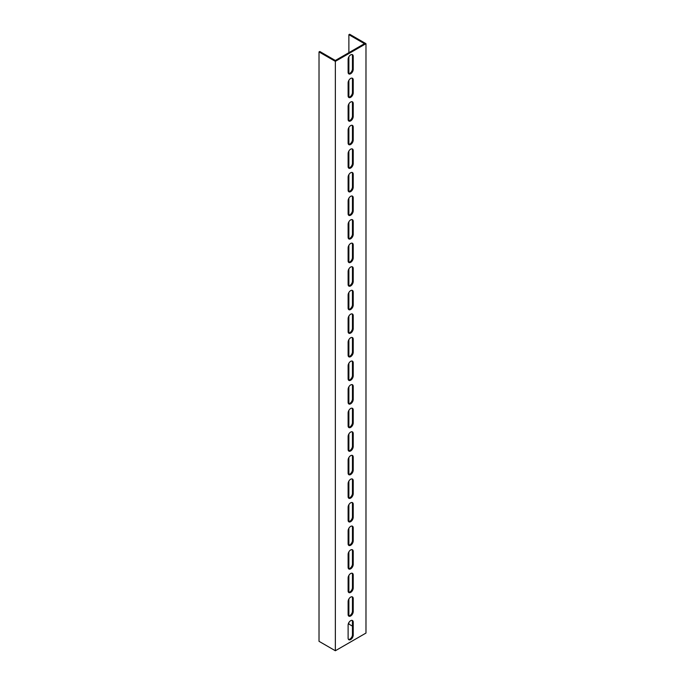 <?xml version="1.0" encoding="UTF-8"?>
<svg xmlns="http://www.w3.org/2000/svg" width="685" height="685" viewBox="0 0 685 685"><rect width="100%" height="100%" fill="white"/><g stroke="black" fill="none" stroke-linecap="round" stroke-linejoin="round"><path stroke-width="1.03" d="M333.826 60.477L335.35 61.359L335.35 650.75L319.022 641.323L319.022 51.932L333.826 60.477M348.879 52.668L348.879 34.695L349.65 34.25L365.978 43.677L365.978 633.068L335.35 650.75M365.978 43.677L335.35 61.359M353.22 611.559A3.613 2.081 -60 0 1 351.645 615.19A3.613 2.081 -60 0 1 348.862 616.158A3.613 2.081 -60 0 1 348.117 614.505L348.117 601.533A3.613 2.081 -60 0 1 349.692 597.902A3.613 2.081 -60 0 1 352.475 596.935A3.613 2.081 -60 0 1 353.22 598.587L353.22 611.559L352.45 611.114L352.45 598.151A3.613 2.081 120 0 0 352.047 596.789M353.22 587.978A3.613 2.081 -60 0 1 351.645 591.609A3.613 2.081 -60 0 1 348.862 592.576A3.613 2.081 -60 0 1 348.117 590.924L348.117 577.96A3.613 2.081 -60 0 1 349.692 574.33A3.613 2.081 -60 0 1 352.475 573.362A3.613 2.081 -60 0 1 353.22 575.015L353.22 587.978L352.45 587.542L352.45 574.569A3.613 2.081 120 0 0 352.047 573.208M353.22 564.406A3.613 2.081 -60 0 1 351.645 568.036A3.613 2.081 -60 0 1 348.862 569.004A3.613 2.081 -60 0 1 348.117 567.351L348.117 554.388A3.613 2.081 -60 0 1 349.692 550.757A3.613 2.081 -60 0 1 352.475 549.79A3.613 2.081 -60 0 1 353.22 551.442L353.22 564.406L352.45 563.96L352.45 550.997A3.613 2.081 120 0 0 352.047 549.635M353.22 540.833A3.613 2.081 -60 0 1 351.645 544.464A3.613 2.081 -60 0 1 348.862 545.431A3.613 2.081 -60 0 1 348.117 543.779L348.117 530.806A3.613 2.081 -60 0 1 349.692 527.176A3.613 2.081 -60 0 1 352.475 526.208A3.613 2.081 -60 0 1 353.22 527.861L353.22 540.833L352.45 540.388L352.45 527.424A3.613 2.081 120 0 0 352.047 526.063M353.22 517.252A3.613 2.081 -60 0 1 351.645 520.883A3.613 2.081 -60 0 1 348.862 521.85A3.613 2.081 -60 0 1 348.117 520.198L348.117 507.234A3.613 2.081 -60 0 1 349.692 503.603A3.613 2.081 -60 0 1 352.475 502.636A3.613 2.081 -60 0 1 353.22 504.288L353.22 517.252L352.45 516.815L352.45 503.843A3.613 2.081 120 0 0 352.047 502.482M353.22 493.679A3.613 2.081 -60 0 1 351.645 497.31A3.613 2.081 -60 0 1 348.862 498.278A3.613 2.081 -60 0 1 348.117 496.625L348.117 483.661A3.613 2.081 -60 0 1 349.692 480.022A3.613 2.081 -60 0 1 352.475 479.063A3.613 2.081 -60 0 1 353.22 480.707L353.22 493.679L352.45 493.234L352.45 480.271A3.613 2.081 120 0 0 352.047 478.909M353.22 470.098A3.613 2.081 -60 0 1 351.645 473.737A3.613 2.081 -60 0 1 348.862 474.705A3.613 2.081 -60 0 1 348.117 473.052L348.117 460.08A3.613 2.081 -60 0 1 349.692 456.45A3.613 2.081 -60 0 1 352.475 455.482A3.613 2.081 -60 0 1 353.22 457.135L353.22 470.098L352.45 469.662L352.45 456.698A3.613 2.081 120 0 0 352.047 455.337M353.22 446.526A3.613 2.081 -60 0 1 351.645 450.156A3.613 2.081 -60 0 1 348.862 451.124A3.613 2.081 -60 0 1 348.117 449.471L348.117 436.508A3.613 2.081 -60 0 1 349.692 432.877A3.613 2.081 -60 0 1 352.475 431.91A3.613 2.081 -60 0 1 353.22 433.562L353.22 446.526L352.45 446.089L352.45 433.117A3.613 2.081 120 0 0 352.047 431.755M353.22 422.953A3.613 2.081 -60 0 1 351.645 426.584A3.613 2.081 -60 0 1 348.862 427.551A3.613 2.081 -60 0 1 348.117 425.899L348.117 412.935A3.613 2.081 -60 0 1 349.692 409.296A3.613 2.081 -60 0 1 352.475 408.328A3.613 2.081 -60 0 1 353.22 409.981L353.22 422.953L352.45 422.508L352.45 409.544A3.613 2.081 120 0 0 352.047 408.183M353.22 399.372A3.613 2.081 -60 0 1 351.645 403.011A3.613 2.081 -60 0 1 348.862 403.979A3.613 2.081 -60 0 1 348.117 402.326L348.117 389.354A3.613 2.081 -60 0 1 349.692 385.724A3.613 2.081 -60 0 1 352.475 384.756A3.613 2.081 -60 0 1 353.22 386.408L353.22 399.372L352.45 398.935L352.45 385.963A3.613 2.081 120 0 0 352.047 384.61M353.22 375.8A3.613 2.081 -60 0 1 351.645 379.43A3.613 2.081 -60 0 1 348.862 380.398A3.613 2.081 -60 0 1 348.117 378.745L348.117 365.781A3.613 2.081 -60 0 1 349.692 362.151A3.613 2.081 -60 0 1 352.475 361.183A3.613 2.081 -60 0 1 353.22 362.836L353.22 375.8L352.45 375.354L352.45 362.391A3.613 2.081 120 0 0 352.047 361.029M353.22 352.227A3.613 2.081 -60 0 1 351.645 355.858A3.613 2.081 -60 0 1 348.862 356.825A3.613 2.081 -60 0 1 348.117 355.173L348.117 342.209A3.613 2.081 -60 0 1 349.692 338.57A3.613 2.081 -60 0 1 352.475 337.602A3.613 2.081 -60 0 1 353.22 339.255L353.22 352.227L352.45 351.782L352.45 338.818A3.613 2.081 120 0 0 352.047 337.457M353.22 328.646A3.613 2.081 -60 0 1 351.645 332.285A3.613 2.081 -60 0 1 348.862 333.252A3.613 2.081 -60 0 1 348.117 331.6L348.117 318.628A3.613 2.081 -60 0 1 349.692 314.997A3.613 2.081 -60 0 1 352.475 314.03A3.613 2.081 -60 0 1 353.22 315.682L353.22 328.646L352.45 328.209L352.45 315.237A3.613 2.081 120 0 0 352.047 313.884M353.22 305.073A3.613 2.081 -60 0 1 351.645 308.704A3.613 2.081 -60 0 1 348.862 309.671A3.613 2.081 -60 0 1 348.117 308.019L348.117 295.055A3.613 2.081 -60 0 1 349.692 291.425A3.613 2.081 -60 0 1 352.475 290.457A3.613 2.081 -60 0 1 353.22 292.11L353.22 305.073L352.45 304.628L352.45 291.664A3.613 2.081 120 0 0 352.047 290.303M353.22 281.501A3.613 2.081 -60 0 1 351.645 285.131A3.613 2.081 -60 0 1 348.862 286.099A3.613 2.081 -60 0 1 348.117 284.446L348.117 271.483A3.613 2.081 -60 0 1 349.692 267.844A3.613 2.081 -60 0 1 352.475 266.876A3.613 2.081 -60 0 1 353.22 268.529L353.22 281.501L352.45 281.055L352.45 268.092A3.613 2.081 120 0 0 352.047 266.73M353.22 257.92A3.613 2.081 -60 0 1 351.645 261.559A3.613 2.081 -60 0 1 348.862 262.518A3.613 2.081 -60 0 1 348.117 260.874L348.117 247.901A3.613 2.081 -60 0 1 349.692 244.271A3.613 2.081 -60 0 1 352.475 243.303A3.613 2.081 -60 0 1 353.22 244.956L353.22 257.92L352.45 257.483L352.45 244.511A3.613 2.081 120 0 0 352.047 243.158M353.22 234.347A3.613 2.081 -60 0 1 351.645 237.978A3.613 2.081 -60 0 1 348.862 238.945A3.613 2.081 -60 0 1 348.117 237.293L348.117 224.329A3.613 2.081 -60 0 1 349.692 220.698A3.613 2.081 -60 0 1 352.475 219.731A3.613 2.081 -60 0 1 353.22 221.383L353.22 234.347L352.45 233.902L352.45 220.938A3.613 2.081 120 0 0 352.047 219.577M353.22 210.774A3.613 2.081 -60 0 1 351.645 214.405A3.613 2.081 -60 0 1 348.862 215.373A3.613 2.081 -60 0 1 348.117 213.72L348.117 200.748A3.613 2.081 -60 0 1 349.692 197.117A3.613 2.081 -60 0 1 352.475 196.15A3.613 2.081 -60 0 1 353.22 197.802L353.22 210.774L352.45 210.329L352.45 197.366A3.613 2.081 120 0 0 352.047 196.004M353.22 187.193A3.613 2.081 -60 0 1 351.645 190.832A3.613 2.081 -60 0 1 348.862 191.791A3.613 2.081 -60 0 1 348.117 190.139L348.117 177.175A3.613 2.081 -60 0 1 349.692 173.545A3.613 2.081 -60 0 1 352.475 172.577A3.613 2.081 -60 0 1 353.22 174.23L353.22 187.193L352.45 186.757L352.45 173.785A3.613 2.081 120 0 0 352.047 172.432M353.22 163.621A3.613 2.081 -60 0 1 351.645 167.251A3.613 2.081 -60 0 1 348.862 168.219A3.613 2.081 -60 0 1 348.117 166.566L348.117 153.603A3.613 2.081 -60 0 1 349.692 149.972A3.613 2.081 -60 0 1 352.475 149.005A3.613 2.081 -60 0 1 353.22 150.657L353.22 163.621L352.45 163.176L352.45 150.212A3.613 2.081 120 0 0 352.047 148.85M353.22 140.048A3.613 2.081 -60 0 1 351.645 143.679A3.613 2.081 -60 0 1 348.862 144.646A3.613 2.081 -60 0 1 348.117 142.994L348.117 130.022A3.613 2.081 -60 0 1 349.692 126.391A3.613 2.081 -60 0 1 352.475 125.423A3.613 2.081 -60 0 1 353.22 127.076L353.22 140.048L352.45 139.603L352.45 126.639A3.613 2.081 120 0 0 352.047 125.278M353.22 116.467A3.613 2.081 -60 0 1 351.645 120.098A3.613 2.081 -60 0 1 348.862 121.065A3.613 2.081 -60 0 1 348.117 119.413L348.117 106.449A3.613 2.081 -60 0 1 349.692 102.819A3.613 2.081 -60 0 1 352.475 101.851A3.613 2.081 -60 0 1 353.22 103.503L353.22 116.467L352.45 116.03L352.45 103.058A3.613 2.081 120 0 0 352.047 101.697M353.22 92.895A3.613 2.081 -60 0 1 351.645 96.525A3.613 2.081 -60 0 1 348.862 97.493A3.613 2.081 -60 0 1 348.117 95.84L348.117 82.876A3.613 2.081 -60 0 1 349.692 79.246A3.613 2.081 -60 0 1 352.475 78.278A3.613 2.081 -60 0 1 353.22 79.931L353.22 92.895L352.45 92.449L352.45 79.486A3.613 2.081 120 0 0 352.047 78.124M353.22 635.132A3.613 2.081 -60 0 1 351.645 638.762A3.613 2.081 -60 0 1 348.862 639.73A3.613 2.081 -60 0 1 348.117 638.077L348.117 625.114A3.613 2.081 -60 0 1 349.692 621.483A3.613 2.081 -60 0 1 352.475 620.516A3.613 2.081 -60 0 1 353.22 622.168L353.22 635.132L352.45 634.687L352.45 621.723A3.613 2.081 120 0 0 352.047 620.362M353.22 69.322A3.613 2.081 -60 0 1 351.645 72.953A3.613 2.081 -60 0 1 348.862 73.92A3.613 2.081 -60 0 1 348.117 72.267L348.117 59.295A3.613 2.081 -60 0 1 349.692 55.665A3.613 2.081 -60 0 1 352.475 54.697A3.613 2.081 -60 0 1 353.22 56.35L353.22 69.322L352.45 68.877L352.45 55.913A3.613 2.081 120 0 0 352.047 54.552M348.879 34.695L364.446 43.677L363.684 44.123L335.35 60.477L319.784 51.486L319.022 51.932M352.45 626.141L348.879 624.078L348.879 622.562M348.879 615.875L348.879 598.99M348.879 592.302L348.879 575.417M348.879 568.73L348.879 551.836M348.879 545.149L348.879 528.263M348.879 521.576L348.879 504.691M348.879 498.004L348.879 481.11M348.879 474.422L348.879 457.537M348.879 450.85L348.879 433.965M348.879 427.277L348.879 410.383M348.879 403.696L348.879 386.811M348.879 380.124L348.879 363.238M348.879 356.542L348.879 339.657M348.879 332.97L348.879 316.085M348.879 309.397L348.879 292.504M348.879 285.816L348.879 268.931M348.879 262.244L348.879 245.358M348.879 238.671L348.879 221.777M348.879 215.09L348.879 198.205M348.879 191.517L348.879 174.632M348.879 167.945L348.879 151.051M348.879 144.364L348.879 127.478M348.879 120.791L348.879 103.906M348.879 97.219L348.879 80.325M348.879 73.638L348.879 56.752M348.519 615.866A3.613 2.081 120 0 0 351.122 614.471A3.613 2.081 120 0 0 352.45 611.114M348.519 592.285A3.613 2.081 120 0 0 351.122 590.89A3.613 2.081 120 0 0 352.45 587.542M348.519 568.713A3.613 2.081 120 0 0 351.122 567.317A3.613 2.081 120 0 0 352.45 563.96M348.519 545.14A3.613 2.081 120 0 0 351.122 543.744A3.613 2.081 120 0 0 352.45 540.388M348.519 521.559A3.613 2.081 120 0 0 351.122 520.163A3.613 2.081 120 0 0 352.45 516.815M348.519 497.986A3.613 2.081 120 0 0 351.122 496.591A3.613 2.081 120 0 0 352.45 493.234M348.519 474.405A3.613 2.081 120 0 0 351.122 473.018A3.613 2.081 120 0 0 352.45 469.662M348.519 450.833A3.613 2.081 120 0 0 351.122 449.437A3.613 2.081 120 0 0 352.45 446.089M348.519 427.26A3.613 2.081 120 0 0 351.122 425.864A3.613 2.081 120 0 0 352.45 422.508M348.519 403.679A3.613 2.081 120 0 0 351.122 402.292A3.613 2.081 120 0 0 352.45 398.935M348.519 380.106A3.613 2.081 120 0 0 351.122 378.711A3.613 2.081 120 0 0 352.45 375.354M348.519 356.534A3.613 2.081 120 0 0 351.122 355.138A3.613 2.081 120 0 0 352.45 351.782M348.519 332.953A3.613 2.081 120 0 0 351.122 331.566A3.613 2.081 120 0 0 352.45 328.209M348.519 309.38A3.613 2.081 120 0 0 351.122 307.985A3.613 2.081 120 0 0 352.45 304.628M348.519 285.808A3.613 2.081 120 0 0 351.122 284.412A3.613 2.081 120 0 0 352.45 281.055M348.519 262.227A3.613 2.081 120 0 0 351.122 260.831A3.613 2.081 120 0 0 352.45 257.483M348.519 238.654A3.613 2.081 120 0 0 351.122 237.258A3.613 2.081 120 0 0 352.45 233.902M348.519 215.081A3.613 2.081 120 0 0 351.122 213.686A3.613 2.081 120 0 0 352.45 210.329M348.519 191.5A3.613 2.081 120 0 0 351.122 190.105A3.613 2.081 120 0 0 352.45 186.757M348.519 167.928A3.613 2.081 120 0 0 351.122 166.532A3.613 2.081 120 0 0 352.45 163.176M348.519 144.355A3.613 2.081 120 0 0 351.122 142.959A3.613 2.081 120 0 0 352.45 139.603M348.519 120.774A3.613 2.081 120 0 0 351.122 119.378A3.613 2.081 120 0 0 352.45 116.03M348.519 97.201A3.613 2.081 120 0 0 351.122 95.806A3.613 2.081 120 0 0 352.45 92.449M348.519 639.439A3.613 2.081 120 0 0 351.122 638.043A3.613 2.081 120 0 0 352.45 634.687M348.519 73.629A3.613 2.081 120 0 0 351.122 72.233A3.613 2.081 120 0 0 352.45 68.877M353.22 598.587L352.45 598.151M353.22 575.015L352.45 574.569M353.22 551.442L352.45 550.997M353.22 527.861L352.45 527.424M353.22 504.288L352.45 503.843M353.22 480.707L352.45 480.271M353.22 457.135L352.45 456.698M353.22 433.562L352.45 433.117M353.22 409.981L352.45 409.544M353.22 386.408L352.45 385.963M353.22 362.836L352.45 362.391M353.22 339.255L352.45 338.818M353.22 315.682L352.45 315.237M353.22 292.11L352.45 291.664M353.22 268.529L352.45 268.092M353.22 244.956L352.45 244.511M353.22 221.383L352.45 220.938M353.22 197.802L352.45 197.366M353.22 174.23L352.45 173.785M353.22 150.657L352.45 150.212M353.22 127.076L352.45 126.639M353.22 103.503L352.45 103.058M353.22 79.931L352.45 79.486M353.22 622.168L352.45 621.723M353.22 56.35L352.45 55.913"/></g></svg>
